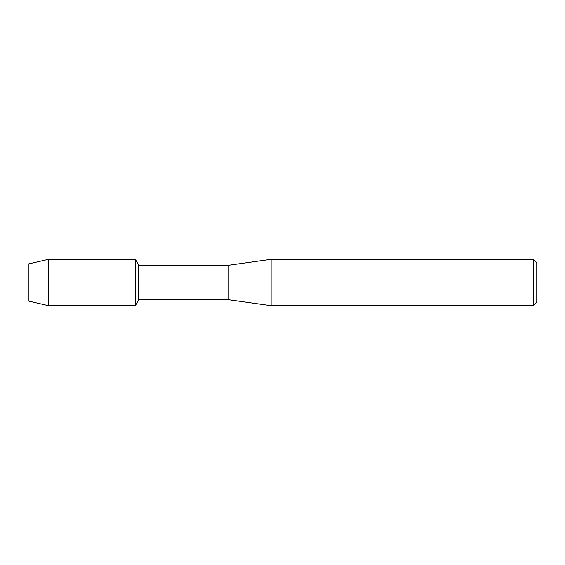 <?xml version="1.0" encoding="UTF-8"?>
<svg xmlns="http://www.w3.org/2000/svg" width="565" height="565" viewBox="0 0 565 565"><rect width="100%" height="100%" fill="white"/><g stroke="black" fill="none" stroke-linecap="round" stroke-linejoin="round"><path stroke-width="0.85" d="M28.25 301.011L28.25 263.989L48.322 259.37L135.346 259.37L138.722 265.211L228.952 265.211L271.115 259.307L533.374 259.307L536.75 262.683L536.75 302.317L533.374 305.693L271.115 305.693L228.952 299.789L138.722 299.789L135.346 305.63L135.346 259.37L135.346 305.63L48.322 305.63L28.25 301.011L28.25 263.989M138.722 299.789L138.722 265.211M228.952 299.789L228.952 265.211M271.115 305.693L271.115 259.307M533.374 305.693L533.374 259.307M48.322 305.63L48.322 259.37"/></g></svg>
